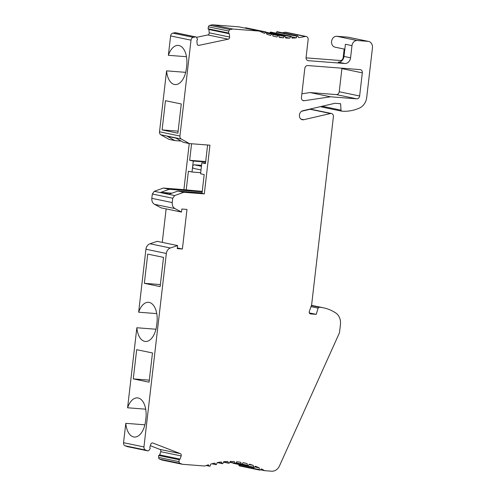 <?xml version="1.0" encoding="UTF-8"?>
<svg xmlns="http://www.w3.org/2000/svg" width="496" height="496" viewBox="0 0 496 496"><rect width="100%" height="100%" fill="white"/><g stroke="black" fill="none" stroke-linecap="round" stroke-linejoin="round"><path stroke-width="0.74" d="M259.42 31.093A98.214 82.187 101.7 0 0 264.535 33.35L266.085 31.998L266.755 34.181A98.214 82.187 101.7 0 0 270.661 35.433L271.74 34.15A0.614 0.515 -78.3 0 1 272.602 34.385L272.943 36.053A98.214 82.187 101.7 0 0 275.844 36.723A98.214 82.187 101.7 0 0 276.935 36.94L277.934 35.563A0.614 0.515 -78.3 0 1 278.814 35.718L279.267 37.343A98.214 82.187 101.7 0 0 283.328 37.851L284.239 36.394A0.614 0.515 -78.3 0 1 285.126 36.462L285.69 38.031A98.214 82.187 101.7 0 0 289.794 38.155L290.613 36.63A0.614 0.515 -78.3 0 1 291.512 36.617L292.175 38.118A98.214 82.187 101.7 0 0 296.304 37.863L297.017 36.276A0.614 0.515 -78.3 0 1 297.916 36.177L298.685 37.609A98.214 82.187 101.7 0 0 305.269 36.475A3.069 2.567 -78.3 0 1 305.92 36.431A3.069 2.567 -78.3 0 1 306.187 36.468A3.069 2.567 -78.3 0 1 308.134 39.674L306.082 57.437A3.069 2.567 101.7 0 0 308.022 60.636A3.069 2.567 101.7 0 0 308.295 60.679L344.745 63.5A6.138 5.134 101.7 0 0 350.579 57.809L351.986 45.638A5.524 4.625 -78.3 0 1 357.244 40.517L368.026 41.354A6.138 5.134 -78.3 0 1 368.565 41.428A6.138 5.134 -78.3 0 1 372.453 47.839L366.711 97.476A12.276 10.273 -78.3 0 1 359.439 108.078A49.11 41.094 -78.3 0 1 341.905 111.191A1.228 1.029 -78.3 0 1 341.012 110.155L340.609 103.72L334.961 103.28L302.789 110.738A4.607 3.85 101.7 0 0 299.398 115.277A4.607 3.85 101.7 0 0 302.343 119.728A4.607 3.85 101.7 0 0 302.746 119.79A4.607 3.85 101.7 0 0 303.763 119.71L330.516 113.51A3.069 2.567 -78.3 0 1 331.192 113.46A3.069 2.567 -78.3 0 1 331.464 113.497A3.069 2.567 -78.3 0 1 333.405 116.703L311.643 304.78L309.312 311.494A1.841 1.544 101.7 0 0 310.533 313.906L316.237 314.346L318.103 308.097L319.219 307.21A49.11 41.094 -78.3 0 1 323.466 307.818A49.11 41.094 -78.3 0 1 335.736 312.957A12.276 10.273 -78.3 0 1 340.442 324.489L339.617 331.607A6.138 5.134 -78.3 0 1 339.028 333.765L279.471 465.899A9.207 7.707 -78.3 0 1 271.603 471.2L264.641 470.661A98.214 82.187 101.7 0 0 261.386 468.906L260.152 469.991A0.614 0.515 -78.3 0 1 259.346 469.6L259.241 467.871A98.214 82.187 101.7 0 0 255.452 466.246L253.909 467.598L253.233 465.415A98.214 82.187 101.7 0 0 249.333 464.157L248.248 465.446A0.614 0.515 -78.3 0 1 247.392 465.211L247.051 463.537A98.214 82.187 101.7 0 0 244.15 462.873A98.214 82.187 101.7 0 0 243.059 462.656L242.054 464.027A0.614 0.515 -78.3 0 1 241.18 463.878L240.727 462.253A98.214 82.187 101.7 0 0 236.666 461.745L235.755 463.202A0.614 0.515 -78.3 0 1 234.862 463.134L234.304 461.565A98.214 82.187 101.7 0 0 230.194 461.435L229.375 462.96A0.614 0.515 -78.3 0 1 228.482 462.979L227.813 461.472A98.214 82.187 101.7 0 0 223.69 461.726L222.971 463.32A0.614 0.515 -78.3 0 1 222.072 463.413L221.303 461.987A98.214 82.187 101.7 0 0 217.186 462.619L216.572 464.262A0.614 0.515 -78.3 0 1 216.033 464.659L214.811 463.097A98.214 82.187 101.7 0 0 210.726 464.107L210.223 465.794A0.614 0.515 -78.3 0 1 209.337 466.054L208.382 464.802A98.214 82.187 101.7 0 0 204.78 466.023L182.454 464.293L180.011 463.345A1.841 1.544 -78.3 0 1 179.037 461.677L179.087 459.711L180.098 459.122L181.158 455.923A1.841 1.544 101.7 0 0 180.296 453.623L152.873 443.027A1.841 1.544 101.7 0 0 150.852 444.211L149.792 447.411L150.226 448.558L149.036 450.225A1.655 1.389 -78.3 0 1 147.318 450.715L145.557 450.033A3.069 2.567 -78.3 0 1 143.952 446.933L166.34 253.462A6.138 5.134 -78.3 0 1 170.376 248L177.611 245.563L177.258 248.608L182.392 249.004L186.973 209.436L181.84 209.039L181.486 212.077L174.952 208.574C172.943 207.353 172.038 205.35 172.236 202.56L172.732 198.245L174.704 195.554L183.774 192.293L204.309 193.886L209.944 145.185L189.41 143.592L181.245 139.004A3.069 2.567 -78.3 0 1 179.924 136.034L191.016 40.164A3.069 2.567 -78.3 0 1 193.304 37.361L195.523 36.896A1.655 1.389 -78.3 0 1 196.763 37.708L197.551 39.531L196.862 40.591L197.172 43.896A1.841 1.544 101.7 0 0 198.884 45.372L228.247 39.178A1.841 1.544 101.7 0 0 229.623 37.045L229.319 33.747L228.458 33.009L228.861 31.074A1.841 1.544 -78.3 0 1 230.2 29.58L232.816 29.028L212.412 24.8L239.016 26.865L259.42 31.093L232.816 29.028M266.085 31.998L266.532 32.469M253.909 467.598L253.456 467.12L235.538 463.407M216.033 464.659L212.183 463.723M330.528 96.794L356.711 98.828A3.069 2.567 101.7 0 0 359.631 95.982L362.309 72.85A3.069 2.567 101.7 0 0 360.363 69.645A3.069 2.567 101.7 0 0 360.09 69.607L307.731 65.546A3.069 2.567 101.7 0 0 304.811 68.392L301.444 97.501A3.069 2.567 101.7 0 0 303.385 100.707A3.069 2.567 101.7 0 0 303.657 100.744A3.069 2.567 101.7 0 0 304.153 100.725L330.528 96.794L310.124 92.566L301.872 93.794M265.695 32.159L245.105 28.123M145.557 450.033L125.153 445.805A3.069 2.567 101.7 0 1 123.547 442.699L125.792 423.33L144.9 424.812M125.153 445.805L126.914 446.487A1.655 1.389 101.7 0 0 127.398 446.629M150.356 445.712L159.886 449.395A1.841 1.544 -78.3 0 1 160.754 451.695L159.693 454.888L158.683 455.483L158.627 457.448A1.841 1.544 101.7 0 0 159.607 459.116L162.049 460.059L182.454 464.293M233.083 463.022A0.614 0.515 101.7 0 0 233.492 463.363M238.886 464.485L238.942 465.372A0.614 0.515 101.7 0 0 239.388 465.893M331.464 113.497L311.054 109.269A3.069 2.567 101.7 0 0 310.787 109.232A3.069 2.567 101.7 0 0 310.112 109.281L301.58 111.259M320.819 106.559A1.228 1.029 101.7 0 0 321.501 106.962M368.565 41.428L348.161 37.2A6.138 5.134 101.7 0 0 347.615 37.119L336.834 36.289A5.524 4.625 101.7 0 0 331.626 41.118A5.524 4.625 101.7 0 0 335.079 47.176L344.838 49.197M344.162 49.054L343.17 57.66A3.069 2.567 -78.3 0 1 340.25 60.506L306.057 57.852M306.187 36.468L285.783 32.24A3.069 2.567 101.7 0 0 285.516 32.203A3.069 2.567 101.7 0 0 284.865 32.246A98.214 82.187 -78.3 0 1 282.305 32.761M297.6 35.929L277.19 31.701A0.614 0.515 101.7 0 0 276.613 32.048L276.092 33.201M291.171 36.326L270.766 32.097A0.614 0.515 101.7 0 0 270.208 32.401L269.867 33.04M266.123 31.998L245.737 27.776A0.614 0.515 101.7 0 0 245.687 27.77L245.297 27.925M212.412 24.8L209.796 25.352A1.841 1.544 101.7 0 0 208.45 26.846L208.053 28.78L208.909 29.518L209.219 32.817A1.841 1.544 -78.3 0 1 207.843 34.943L196.528 37.33M195.846 36.915L175.435 32.686A1.655 1.389 101.7 0 0 175.119 32.668L172.899 33.133A3.069 2.567 101.7 0 0 170.612 35.935L168.373 55.31L186.49 56.711M181.245 139.004L160.84 134.776A3.069 2.567 101.7 0 1 159.52 131.806L166.569 70.86L185.684 72.342M160.84 134.776L169.006 139.364L174.927 140.591L167.326 136.319L175.882 138.093L183.483 142.364L189.41 143.592M183.774 192.293L177.853 191.065L169.403 194.097L160.847 192.324L169.291 189.292L163.37 188.065L183.904 189.658L189.236 143.561M163.37 188.065L154.293 191.32L152.322 194.01L151.832 198.332C151.64 201.147 152.545 203.149 154.547 204.34L161.082 207.849L181.486 212.077M162.266 242.383L166.141 208.897M177.611 245.563L157.207 241.335L149.972 243.772A6.138 5.134 101.7 0 0 145.936 249.228L138.644 312.207L156.767 313.608M145.706 409.181L127.59 407.78L136.846 327.751L155.961 329.232M341.924 68.194A3.069 2.567 -78.3 0 1 341.899 68.615L339.227 91.748A3.069 2.567 -78.3 0 1 336.307 94.593L310.124 92.566M125.792 423.33A18.414 10.025 -85.6 0 0 133.653 436.945A18.414 10.025 -85.6 0 0 134.342 437.044A18.414 10.025 -85.6 0 0 145.638 420.726L145.917 418.295A18.414 10.025 -85.6 0 0 138.161 397.984A18.414 10.025 -85.6 0 0 137.466 397.885A18.414 10.025 -85.6 0 0 127.59 407.78M136.846 327.751A18.414 10.025 -85.6 0 0 144.708 341.372A18.414 10.025 -85.6 0 0 145.396 341.465A18.414 10.025 -85.6 0 0 156.699 325.153L156.978 322.716A18.414 10.025 -85.6 0 0 149.215 302.411A18.414 10.025 -85.6 0 0 148.527 302.312A18.414 10.025 -85.6 0 0 138.644 312.207M149.085 382.174L133.288 378.894L136.673 349.68L152.47 352.954L149.085 382.174M160.146 286.595L144.348 283.321L147.727 254.101L163.525 257.374L160.146 286.595M182.392 249.004L177.332 247.957M172.732 198.245L152.322 194.01M202.058 192.944L177.853 191.065M204.309 193.886L202.008 193.409L204.191 174.536L200.57 173.786L201.835 162.831L205.456 163.581L207.607 145.006M169.291 189.292L202.188 191.84M202.238 191.375L183.904 189.658M160.847 192.324L171.951 193.186M205.635 162.012L193.279 161.057L192.014 172.013L188.393 171.263L186.205 190.135M193.279 161.057L189.658 160.307L191.574 143.766M201.543 165.379L194.395 164.827A1.841 1.544 101.7 0 0 193.973 168.479M200.694 172.689L192.014 172.013M205.511 163.116L201.835 162.831M205.691 161.547L189.658 160.307M181.195 141.081L174.927 140.591M166.569 70.86A18.414 10.025 -85.6 0 0 174.431 84.475A18.414 10.025 -85.6 0 0 175.125 84.574A18.414 10.025 -85.6 0 0 186.422 68.256L186.701 65.825A18.414 10.025 -85.6 0 0 178.938 45.514A18.414 10.025 -85.6 0 0 178.25 45.415A18.414 10.025 -85.6 0 0 168.373 55.31M162.099 129.915L165.478 100.694L181.276 103.968L177.897 133.188L162.099 129.915L178.132 131.161M195.523 36.896L175.119 32.668M229.319 33.747L208.909 29.518M228.458 33.009L208.053 28.78M126.914 446.487L147.318 450.715M180.098 459.122L159.693 454.888M179.087 459.711L158.683 455.483M247.051 463.537L243.021 462.706M253.233 465.415L249.011 464.541M259.241 467.871L254.777 466.941M264.641 470.661L260.394 469.78M316.237 314.346L309.312 312.914M344.745 63.5L338.16 62.136A6.138 5.134 -78.3 0 0 343.995 56.445L345.408 44.274L351.986 45.638M291.636 36.896L296.304 37.863M285.411 37.25L289.794 38.155M279.167 36.983L283.328 37.851M274.753 36.487L276.935 36.94M149.321 380.141L133.288 378.894M160.382 284.568L144.348 283.321M166.34 253.462L145.936 249.228M123.547 442.699L143.952 446.933M149.972 243.772L170.376 248M174.952 208.574L154.547 204.34M151.832 198.332L172.236 202.56M154.293 191.32L174.704 195.554M194.395 164.827L201.438 166.29M159.52 131.806L179.924 136.034M191.016 40.164L170.612 35.935M172.899 33.133L193.304 37.361M197.848 45.155L198.884 45.372M228.247 39.178L207.843 34.943M209.219 32.817L229.623 37.045M228.861 31.074L208.45 26.846M209.796 25.352L230.2 29.58M152.873 443.027L152.458 442.94M159.886 449.395L180.296 453.623M181.158 455.923L160.754 451.695M158.627 457.448L179.037 461.677M180.011 463.345L159.607 459.116M206.404 465.446L209.337 466.054M217.756 462.52L222.072 463.413M223.584 461.962L228.482 462.979M229.846 462.092L234.862 463.134M236.003 462.805L241.18 463.878M242.005 464.095L247.392 465.211M238.942 465.372L259.346 469.6M319.219 307.21L311.364 305.579M318.103 308.097L311.004 306.627M310.211 313.838L310.533 313.906M330.516 113.51L310.112 109.281M301.047 119.145L303.763 119.71M322.158 106.249L341.012 110.155M368.026 41.354L347.615 37.119M336.834 36.289L357.244 40.517M343.995 56.445L350.579 57.809M341.794 60.822L340.25 60.506M307.762 60.568L308.295 60.679M343.17 57.66L343.716 57.772M305.269 36.475L284.865 32.246M297.017 36.276L276.613 32.048M290.613 36.63L270.208 32.401M284.239 36.394L266.569 32.73M277.934 35.563L272.62 34.46M271.74 34.15L266.612 33.089M362.309 72.85L341.899 68.615M339.227 91.748L359.631 95.982M356.711 98.828L336.307 94.593M302.678 100.421L304.153 100.725M201.01 169.948L193.812 168.46M147.653 450.839L127.249 446.611M209.61 466.228L206.187 465.521M215.977 464.653L211.866 463.803M222.394 463.661L217.279 462.607M228.823 463.264L223.491 462.16M235.216 463.462L229.722 462.322M241.546 464.25L235.836 463.066M247.771 465.632L235.786 463.146M253.816 467.579L233.442 463.357M259.737 470.115L239.332 465.88M323.466 307.818L311.457 305.325M341.794 111.172L321.389 106.944M284.772 36.134L266.501 32.345M278.442 35.34L272.459 34.1M272.223 33.964L266.575 32.792"/></g></svg>
